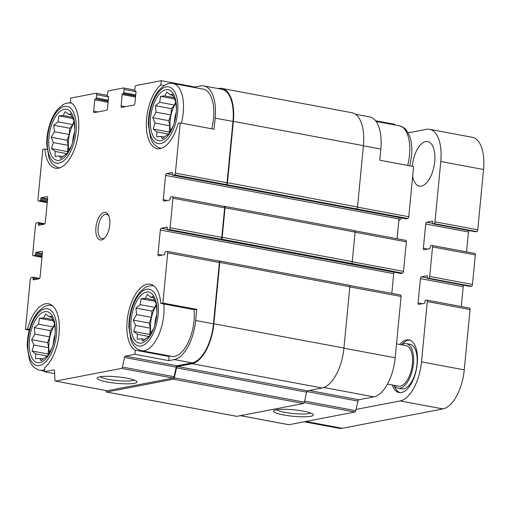 <?xml version="1.0" encoding="UTF-8"?>
<svg xmlns="http://www.w3.org/2000/svg" width="509" height="509" viewBox="0 0 509 509"><rect width="100%" height="100%" fill="white"/><g stroke="black" fill="none" stroke-linecap="round" stroke-linejoin="round"><path stroke-width="0.76" d="M55.074 334.712A25.959 12.35 -79.4 0 0 55.309 330.354A25.959 12.35 -79.4 0 0 38.805 315.389A25.959 12.35 -79.4 0 0 31.176 356.236A25.959 12.35 -79.4 0 0 51.963 348.245A25.959 12.35 -79.4 0 0 55.074 334.712M52.134 347.781L47.273 356.485L45.352 357.318L41.102 360.747L39.906 358.368L35.535 358.743L35.713 353.85L32.061 351.019L33.893 344.987L31.615 339.637L34.936 334.139L34.313 327.65L38.563 324.22L39.428 318.265L43.806 317.89L45.6 314.008L49.252 316.846L51.167 316.006L54.641 323.737L55.296 331.149M156.721 315.147A25.959 12.35 -79.4 0 0 156.957 310.789A25.959 12.35 -79.4 0 0 140.452 295.831A25.959 12.35 -79.4 0 0 132.824 336.678A25.959 12.35 -79.4 0 0 153.61 328.687A25.959 12.35 -79.4 0 0 156.721 315.147M153.782 328.222L148.921 336.926L146.999 337.76L142.749 341.189L141.553 338.809L137.182 339.185L137.36 334.292L133.708 331.461L135.54 325.423L133.263 320.078L136.584 314.581L135.96 308.091L140.21 304.662L141.076 298.707L145.453 298.331L147.247 294.45L150.899 297.281L152.815 296.448L156.288 304.178L156.944 311.591M176.209 112.763A25.959 12.35 -79.4 0 0 176.445 108.404A25.959 12.35 -79.4 0 0 159.941 93.446A25.959 12.35 -79.4 0 0 152.306 134.293A25.959 12.35 -79.4 0 0 173.098 126.302A25.959 12.35 -79.4 0 0 176.209 112.763M173.27 125.838L168.403 134.541L166.488 135.375L162.237 138.804L161.041 136.425L156.67 136.8L156.848 131.907L153.196 129.07L155.029 123.038L152.751 117.694L156.072 112.196L155.449 105.7L159.699 102.277L160.564 96.322L164.941 95.947L166.736 92.065L170.388 94.897L172.303 94.063L175.777 101.794L176.426 109.206M74.562 132.321A25.959 12.35 -79.4 0 0 74.798 127.963A25.959 12.35 -79.4 0 0 58.293 113.004A25.959 12.35 -79.4 0 0 50.658 153.852A25.959 12.35 -79.4 0 0 71.451 145.86A25.959 12.35 -79.4 0 0 74.562 132.321M71.623 145.396L66.755 154.1L64.84 154.933L60.59 158.363L59.394 155.983L55.023 156.358L55.201 151.466L51.549 148.634L53.381 142.596L51.104 137.252L54.425 131.755L53.801 125.265L58.051 121.836L58.917 115.88L63.294 115.505L65.088 111.624L68.74 114.455L70.656 113.622L74.129 121.352L74.778 128.764M54.641 373.625L44.429 371.716L44.83 367.581A33.995 16.167 -79.4 0 0 59.241 331.372A33.995 16.167 -79.4 0 0 48.514 303.758A33.995 16.167 -79.4 0 0 27.524 329.088L25.45 329.482L29.267 330.201M29.471 329.45L27.524 329.088M47.044 149.366L44.868 148.965L42.794 149.36L37.959 199.553A1.648 0.783 100.6 0 0 38.474 201.017L47.242 202.658M44.868 148.965A33.995 16.167 -79.4 0 0 55.513 168.205A33.995 16.167 -79.4 0 0 77.12 140.338A33.995 16.167 -79.4 0 0 70.376 102.226L70.776 98.091L95.985 93.242A1.648 0.783 100.6 0 1 96.131 93.242A1.648 0.783 100.6 0 1 96.64 94.706L96.328 97.944A0.827 0.394 100.6 0 1 95.845 98.829L108.169 101.367M375.527 120.735L394.628 124.304L394.57 124.896M355.416 114.226L369.598 116.879A36.26 17.249 100.6 0 1 380.827 149.08L379.752 160.214L413.601 166.538L408.772 216.732A1.648 0.783 100.6 0 1 407.804 218.507L406.176 218.819A0.827 0.394 100.6 0 1 406.099 218.819A0.827 0.394 100.6 0 1 406.036 218.794M164.184 85.448L160.844 84.818A33.995 16.167 -79.4 0 0 146.433 121.027A33.995 16.167 -79.4 0 0 157.16 148.647A33.995 16.167 -79.4 0 0 178.144 123.318L180.218 122.917L175.389 173.111A1.648 0.783 100.6 0 1 174.422 174.886L172.793 175.198A0.827 0.394 100.6 0 1 172.716 175.198A0.827 0.394 100.6 0 1 172.462 174.466L172.583 173.251A0.827 0.394 100.6 0 0 172.328 172.519A0.827 0.394 100.6 0 0 172.252 172.519L166.558 173.614A1.648 0.783 100.6 0 0 165.59 175.395L398.973 219.01A1.648 0.783 100.6 0 1 399.476 217.578M398.973 219.01L397.077 238.721M405.698 240.363A1.648 0.783 100.6 0 1 405.845 240.363A1.648 0.783 100.6 0 1 406.354 241.826L403.51 271.373A1.648 0.783 100.6 0 1 402.543 273.148L400.914 273.46A0.827 0.394 100.6 0 1 400.837 273.46A0.827 0.394 100.6 0 1 400.774 273.435M165.59 175.395L163.255 199.681A1.648 0.783 100.6 0 0 163.764 201.144A1.648 0.783 100.6 0 0 163.911 201.144L169.599 200.043A0.827 0.394 100.6 0 0 170.089 199.159L170.203 197.944A0.827 0.394 100.6 0 1 170.687 197.053L172.316 196.741A1.648 0.783 100.6 0 1 172.462 196.741A1.648 0.783 100.6 0 1 172.971 198.205L170.127 227.752A1.648 0.783 100.6 0 1 169.16 229.527L167.531 229.845A0.827 0.394 100.6 0 1 167.455 229.845A0.827 0.394 100.6 0 1 167.2 229.114L167.321 227.898A0.827 0.394 100.6 0 0 167.067 227.167A0.827 0.394 100.6 0 0 166.99 227.167L161.296 228.261A1.648 0.783 100.6 0 0 160.329 230.036L393.711 273.657A1.648 0.783 100.6 0 1 394.214 272.226M393.711 273.657L391.815 293.369M400.437 295.004A1.648 0.783 100.6 0 1 400.583 295.004A1.648 0.783 100.6 0 1 401.092 296.467L395.188 357.789A36.26 17.249 100.6 0 1 373.867 396.855L358.839 399.743A1.648 0.783 100.6 0 0 357.935 401.098L355.785 410.68A1.648 0.783 100.6 0 1 354.881 412.029L288.947 424.716A1.648 0.783 100.6 0 1 288.8 424.716A1.648 0.783 100.6 0 1 288.667 424.665M194.648 309.765L160.799 303.44L162.88 303.04L196.728 309.37L194.648 309.765M167.824 355.619A33.995 16.167 -79.4 0 0 169.141 356.504L135.292 350.173L134.898 354.309L168.746 360.639L174.332 359.564L192.148 362.892L177.119 365.78A1.648 0.783 100.6 0 0 176.222 367.135L174.065 376.711A1.648 0.783 100.6 0 1 173.162 378.066L107.227 390.753A1.648 0.783 100.6 0 1 107.081 390.753A1.648 0.783 100.6 0 1 106.947 390.696M169.141 356.504L168.746 360.639M180.218 122.917L214.073 129.248L215.142 118.113L232.957 121.441L227.052 182.769A1.648 0.783 100.6 0 1 226.085 184.544L407.804 218.507M215.142 118.113A36.26 17.249 100.6 0 0 203.912 85.913A36.26 17.249 100.6 0 0 200.68 85.938L195.093 87.014L195.036 87.605M195.093 87.014L161.245 80.683L160.844 84.818M218.794 261.028L219.124 260.964A1.648 0.783 100.6 0 1 219.271 260.964A1.648 0.783 100.6 0 1 219.78 262.428L213.875 323.749A37.087 17.637 100.6 0 1 192.071 363.7L177.45 366.512L307.5 390.823L322.127 388.004A37.087 17.637 100.6 0 0 343.931 348.054L349.836 286.732A1.648 0.783 100.6 0 0 349.327 285.269A1.648 0.783 100.6 0 0 349.174 285.269M218.717 261.041A1.648 0.783 100.6 0 1 218.864 261.041A1.648 0.783 100.6 0 1 219.373 262.504L213.468 323.826A36.26 17.249 100.6 0 1 192.148 362.892M177.45 366.512A1.648 0.783 100.6 0 0 176.547 367.867L174.301 377.863A1.648 0.783 100.6 0 1 173.397 379.211L106.763 392.032A1.648 0.783 100.6 0 1 106.616 392.038A1.648 0.783 100.6 0 1 106.088 390.982L106.076 390.562M203.912 85.913L221.727 89.24A36.26 17.249 100.6 0 1 232.957 121.441M218.062 88.553L218.577 88.458A37.087 17.637 100.6 0 1 221.879 88.432A37.087 17.637 100.6 0 1 233.364 121.365L227.459 182.686A1.648 0.783 100.6 0 1 226.492 184.462M224.055 206.387L224.386 206.323A1.648 0.783 100.6 0 1 224.533 206.317A1.648 0.783 100.6 0 1 225.042 207.787L222.198 237.334A1.648 0.783 100.6 0 1 221.23 239.109L220.823 239.185A1.648 0.783 100.6 0 0 221.79 237.41L224.634 207.863A1.648 0.783 100.6 0 0 224.125 206.399A1.648 0.783 100.6 0 0 223.979 206.399M172.793 175.198L354.512 209.161A0.827 0.394 100.6 0 1 354.436 209.161A0.827 0.394 100.6 0 1 354.296 209.065M167.531 229.845L349.25 263.808A0.827 0.394 100.6 0 1 349.174 263.808A0.827 0.394 100.6 0 1 349.034 263.713M276.082 409.802A20.042 3.245 -174.5 0 0 273.778 410.617A20.042 3.245 -174.5 0 0 293.101 416.273A20.042 3.245 -174.5 0 0 313.143 414.409A20.042 3.245 -174.5 0 0 297.071 410.184A20.042 3.245 -174.5 0 0 276.082 409.802M25.45 329.482L30.285 279.295A1.648 0.783 100.6 0 1 31.253 277.52L32.881 277.208A0.827 0.394 100.6 0 1 32.951 277.201A0.827 0.394 100.6 0 1 33.206 277.933L33.091 279.148L35.185 279.543M33.091 279.148A0.827 0.394 100.6 0 0 33.346 279.88A0.827 0.394 100.6 0 0 33.416 279.88L39.11 278.786A1.648 0.783 100.6 0 0 40.077 277.011L42.419 252.725A1.648 0.783 100.6 0 0 41.91 251.261A1.648 0.783 100.6 0 0 41.763 251.261L36.069 252.356L42.342 253.527M36.069 252.356A0.827 0.394 100.6 0 0 35.585 253.247L35.465 254.462A0.827 0.394 100.6 0 1 34.981 255.346L33.359 255.658A1.648 0.783 100.6 0 1 33.212 255.664A1.648 0.783 100.6 0 1 32.697 254.195L35.547 224.647A1.648 0.783 100.6 0 1 36.514 222.872L38.137 222.56A0.827 0.394 100.6 0 1 38.213 222.56A0.827 0.394 100.6 0 1 38.468 223.292L38.353 224.507L40.446 224.895M38.353 224.507A0.827 0.394 100.6 0 0 38.608 225.239A0.827 0.394 100.6 0 0 38.678 225.239L44.372 224.145A1.648 0.783 100.6 0 0 45.339 222.369L47.681 198.084A1.648 0.783 100.6 0 0 47.172 196.614A1.648 0.783 100.6 0 0 47.025 196.62L41.331 197.715L47.604 198.885M41.331 197.715A0.827 0.394 100.6 0 0 40.847 198.599L40.726 199.814A0.827 0.394 100.6 0 1 40.243 200.705L38.62 201.017A1.648 0.783 100.6 0 1 38.474 201.017M95.234 98.95A0.827 0.394 100.6 0 0 94.75 99.834L93.662 111.172L97.849 111.955M161.245 80.683L136.037 85.537A1.648 0.783 100.6 0 0 135.063 87.313L134.751 90.551A0.827 0.394 100.6 0 0 135.006 91.283A0.827 0.394 100.6 0 0 135.082 91.283L135.693 91.162A0.827 0.394 100.6 0 1 135.763 91.162A0.827 0.394 100.6 0 1 136.018 91.894L134.93 103.232A1.648 0.783 100.6 0 1 133.962 105.007L121.759 107.348A1.648 0.783 100.6 0 1 121.613 107.354A1.648 0.783 100.6 0 1 121.104 105.891L122.198 94.553A0.827 0.394 100.6 0 1 122.682 93.669L123.293 93.548A0.827 0.394 100.6 0 0 123.776 92.663L124.088 89.425A1.648 0.783 100.6 0 0 123.579 87.962A1.648 0.783 100.6 0 0 123.426 87.962L108.589 90.818A1.648 0.783 100.6 0 0 107.622 92.593L107.31 95.832A0.827 0.394 100.6 0 0 107.564 96.564A0.827 0.394 100.6 0 0 107.634 96.564L108.245 96.443A0.827 0.394 100.6 0 1 108.322 96.443A0.827 0.394 100.6 0 1 108.576 97.174L107.482 108.512A1.648 0.783 100.6 0 1 106.515 110.288L94.318 112.629A1.648 0.783 100.6 0 1 94.171 112.635A1.648 0.783 100.6 0 1 93.662 111.172M354.436 230.628A1.648 0.783 100.6 0 1 354.588 230.628A1.648 0.783 100.6 0 1 355.097 232.091L352.253 261.639A1.648 0.783 100.6 0 1 351.28 263.414L402.543 273.148M160.329 230.036L157.994 254.322L162.18 255.104M162.88 303.04L167.709 252.852A1.648 0.783 100.6 0 0 167.2 251.389A1.648 0.783 100.6 0 0 167.054 251.389L165.425 251.701A0.827 0.394 100.6 0 0 164.941 252.585L164.827 253.8A0.827 0.394 100.6 0 1 164.343 254.691L158.649 255.785A1.648 0.783 100.6 0 1 158.503 255.785A1.648 0.783 100.6 0 1 157.994 254.322M176.547 367.867L306.603 392.172A1.648 0.783 100.6 0 1 307.5 390.823M306.603 392.172L304.35 402.167A1.648 0.783 100.6 0 1 303.453 403.516L236.812 416.343A1.648 0.783 100.6 0 1 236.666 416.343A1.648 0.783 100.6 0 1 236.532 416.286M221.879 88.432L351.935 112.737A37.087 17.637 100.6 0 1 363.42 145.669L357.515 206.998A1.648 0.783 100.6 0 1 356.542 208.773M174.332 359.564A36.26 17.249 100.6 0 0 195.653 320.498L196.728 309.37M134.898 354.309L125.456 356.128L177.119 365.78M44.429 371.716L53.865 369.903A1.648 0.783 100.6 0 1 54.018 369.903A1.648 0.783 100.6 0 1 54.539 370.953L54.896 380.045A1.648 0.783 100.6 0 0 55.417 381.095A1.648 0.783 100.6 0 0 55.564 381.095L121.498 368.408A1.648 0.783 100.6 0 0 122.402 367.059L124.552 357.477A1.648 0.783 100.6 0 1 125.456 356.128M99.707 376.838A20.042 3.245 -174.5 0 0 97.404 377.653A20.042 3.245 -174.5 0 0 116.726 383.309A20.042 3.245 -174.5 0 0 136.768 381.445A20.042 3.245 -174.5 0 0 120.703 377.22A20.042 3.245 -174.5 0 0 99.707 376.838M109.747 224.87A14.01 6.662 -79.4 0 0 108.544 215.275A14.01 6.662 -79.4 0 0 99.573 216.255A14.01 6.662 -79.4 0 0 96.201 234.293A14.01 6.662 -79.4 0 0 104.211 238.447A14.01 6.662 -79.4 0 0 109.747 224.87M160.799 303.44A33.995 16.167 -79.4 0 0 150.161 284.2A33.995 16.167 -79.4 0 0 128.554 312.068A33.995 16.167 -79.4 0 0 135.292 350.173M276.508 409.726A17.65 2.857 -174.5 0 0 293.362 413.537A17.65 2.857 -174.5 0 0 310.63 413.015M100.139 376.762A17.65 2.857 -174.5 0 0 116.987 380.573A17.65 2.857 -174.5 0 0 134.255 380.051M153.871 285.943A32.964 15.677 -79.4 0 0 153.533 285.873C148.475 285.256 145.682 287.261 145.059 287.61L139.975 291.981C137.271 295.137 134.987 299.076 133.129 303.797C130.253 311.273 128.834 319.003 128.872 326.988L131.004 340.139C132.849 345.776 136.317 349.295 141.419 350.688L171.711 356.345A32.964 15.677 -79.4 0 0 194.031 320.81A32.964 15.677 -79.4 0 0 194.088 309.663M181.414 123.14A32.964 15.677 -79.4 0 0 183.227 112.769A32.964 15.677 -79.4 0 0 173.022 83.489L203.307 89.151A32.964 15.677 100.6 0 1 213.513 118.425A32.964 15.677 100.6 0 1 211.699 128.802M176.26 112.19A21.015 9.995 -79.4 0 0 174.294 122.707M170.649 130.998A21.015 9.995 100.6 0 1 170.14 120.423A21.015 9.995 100.6 0 1 175.949 103.003M156.772 314.575A21.015 9.995 -79.4 0 0 154.812 325.092M151.16 333.382A21.015 9.995 100.6 0 1 150.651 322.808A21.015 9.995 100.6 0 1 156.46 305.387M74.613 131.748A21.015 9.995 -79.4 0 0 72.647 142.266M69.001 150.556A21.015 9.995 100.6 0 1 68.492 139.981A21.015 9.995 100.6 0 1 74.301 122.561M55.125 334.133A21.015 9.995 -79.4 0 0 53.165 344.65M49.513 352.941A21.015 9.995 100.6 0 1 49.004 342.366A21.015 9.995 100.6 0 1 54.813 324.946M108.907 216.128A12.362 5.879 -79.4 0 0 106.534 214.314A12.362 5.879 -79.4 0 0 98.479 225.385A12.362 5.879 -79.4 0 0 101.991 238.619A12.362 5.879 -79.4 0 0 104.86 237.786M62.855 156.632L59.394 155.983M67.042 153.68L55.201 151.466M68.041 152.134L67.57 151.625L51.549 148.634M67.57 151.625L68.174 145.364L53.381 142.596M68.174 145.364L67.124 140.242L51.104 137.252M67.124 140.242L69.218 134.516L54.425 131.755M69.218 134.516L69.816 128.255L53.801 125.265M69.816 128.255L72.844 124.603L58.051 121.836M72.844 124.603L74.079 121.218M72.749 118.47L58.917 115.88M72.253 117.178L63.294 115.505M71.279 114.932L68.74 114.455M164.502 137.074L161.041 136.425M168.689 134.121L156.848 131.907M169.688 132.575L169.217 132.066L153.196 129.07M169.217 132.066L169.821 125.806L155.029 123.038M169.821 125.806L168.765 120.684L152.751 117.694M168.765 120.684L170.865 114.958L156.072 112.196M170.865 114.958L171.463 108.697L155.449 105.7M171.463 108.697L174.492 105.045L159.699 102.277M174.492 105.045L175.726 101.66M174.396 98.905L160.564 96.322M173.9 97.62L164.941 95.947M172.926 95.374L170.388 94.897M145.014 339.458L141.553 338.809M149.201 336.506L137.36 334.292M150.206 334.96L149.729 334.451L133.708 331.461M149.729 334.451L150.333 328.19L135.54 325.423M150.333 328.19L149.283 323.069L133.263 320.078M149.283 323.069L151.377 317.342L136.584 314.581M151.377 317.342L151.981 311.082L135.96 308.091M151.981 311.082L155.003 307.43L140.21 304.662M155.003 307.43L156.238 304.045M154.908 301.296L141.076 298.707M154.412 300.005L145.453 298.331M153.438 297.759L150.899 297.281M43.367 359.017L39.906 358.368M47.553 356.065L35.713 353.85M48.559 354.519L48.081 354.01L32.061 351.019M48.081 354.01L48.686 347.749L33.893 344.987M48.686 347.749L47.636 342.627L31.615 339.637M47.636 342.627L49.729 336.901L34.936 334.139M49.729 336.901L50.334 330.64L34.313 327.65M50.334 330.64L53.356 326.988L38.563 324.22M53.356 326.988L54.59 323.603M53.26 320.855L39.428 318.265M52.764 319.563L43.806 317.89M51.791 317.317L49.252 316.846M469.406 308.091A1.648 0.783 100.6 0 1 469.553 308.091A1.648 0.783 100.6 0 1 470.061 309.555L464.259 369.865A36.26 17.249 100.6 0 1 442.938 408.924L342.309 428.292A36.26 17.249 100.6 0 1 339.077 428.317L304.159 421.789M408.129 132.836L426.332 129.331A36.26 17.249 100.6 0 1 429.564 129.305A36.26 17.249 100.6 0 1 440.794 161.512L434.985 221.822A1.648 0.783 100.6 0 1 434.018 223.597L432.898 223.814A0.827 0.394 100.6 0 1 432.822 223.814A0.827 0.394 100.6 0 1 432.567 223.082L432.688 221.867A0.827 0.394 100.6 0 0 432.434 221.135A0.827 0.394 100.6 0 0 432.357 221.135L426.663 222.229A1.648 0.783 100.6 0 0 425.696 224.005L423.361 248.29A1.648 0.783 100.6 0 0 423.87 249.754A1.648 0.783 100.6 0 0 424.016 249.754L429.711 248.659A0.827 0.394 100.6 0 0 430.194 247.775L430.309 246.56A0.827 0.394 100.6 0 1 430.792 245.669L431.912 245.453A1.648 0.783 100.6 0 1 432.058 245.453A1.648 0.783 100.6 0 1 432.567 246.916L429.723 276.463A1.648 0.783 100.6 0 1 428.756 278.238L427.636 278.455A0.827 0.394 100.6 0 1 427.566 278.455A0.827 0.394 100.6 0 1 427.305 277.723L427.426 276.508A0.827 0.394 100.6 0 0 427.172 275.776A0.827 0.394 100.6 0 0 427.096 275.783L421.401 276.877A1.648 0.783 100.6 0 0 420.434 278.652L418.099 302.938A1.648 0.783 100.6 0 0 418.608 304.401A1.648 0.783 100.6 0 0 418.754 304.401L424.449 303.307A0.827 0.394 100.6 0 0 424.932 302.416L425.047 301.201A0.827 0.394 100.6 0 1 425.53 300.316L426.65 300.1A1.648 0.783 100.6 0 1 426.796 300.1A1.648 0.783 100.6 0 1 427.305 301.563L421.503 361.874A36.26 17.249 100.6 0 1 400.182 400.933L356.065 409.421M429.564 129.305L472.32 137.303A36.26 17.249 100.6 0 1 483.55 169.503L477.741 229.813A1.648 0.783 100.6 0 1 476.774 231.589L475.654 231.805A0.827 0.394 100.6 0 1 475.584 231.805A0.827 0.394 100.6 0 1 475.514 231.78M466.537 251.898L468.452 231.996A1.648 0.783 100.6 0 1 468.954 230.564M474.668 253.444A1.648 0.783 100.6 0 1 474.814 253.444A1.648 0.783 100.6 0 1 475.323 254.907L472.479 284.455A1.648 0.783 100.6 0 1 471.512 286.23L470.392 286.446A0.827 0.394 100.6 0 1 470.322 286.446A0.827 0.394 100.6 0 1 470.252 286.421M461.275 306.539L463.19 286.643A1.648 0.783 100.6 0 1 463.693 285.212M412.303 166.297A22.663 10.778 100.6 0 1 427.675 141.566A22.663 10.778 100.6 0 1 434.692 161.69A22.663 10.778 100.6 0 1 419.346 186.122A22.663 10.778 100.6 0 1 412.659 176.349M401.595 217.979A12.362 5.879 100.6 0 1 398.814 220.664M392.235 384.989A26.786 12.738 -79.4 0 0 399.101 392.56A26.786 12.738 -79.4 0 0 416.547 368.567A26.786 12.738 -79.4 0 0 408.943 339.897A26.786 12.738 -79.4 0 0 399.807 344.478M398.076 388.176A22.663 10.778 -79.4 0 0 412.837 367.873A22.663 10.778 -79.4 0 0 406.405 343.62L409.968 344.281A22.663 10.778 -79.4 0 1 416.4 368.541A22.663 10.778 -79.4 0 1 401.639 388.838L398.076 388.176A22.663 10.778 -79.4 0 1 394.042 385.326A26.786 12.738 -79.4 0 0 400.004 392.655M409.821 340.133A26.786 12.738 -79.4 0 0 401.588 344.816A22.663 10.778 -79.4 0 1 406.405 343.62M387.464 384.098L398.452 386.146A20.602 9.798 -79.4 0 0 411.87 367.695A20.602 9.798 -79.4 0 0 406.023 345.643L396.53 343.868M363.401 145.822L380.827 149.08M357.496 207.144L408.772 216.732M349.817 286.885L401.092 296.467M343.912 348.207L395.188 357.789M323.877 387.508L373.867 396.855M309.268 390.479L358.839 399.743M306.812 391.542L357.935 401.098M304.592 401.111L355.785 410.68M304.236 402.562L354.881 412.029M240.426 415.643L288.947 424.716M33.021 277.233L39.568 278.455L32.951 277.201M34.981 255.346L42.037 256.663M33.359 255.658L41.98 257.274M38.283 222.586L44.83 223.814L38.213 222.56M40.243 200.705L47.299 202.022M38.62 201.017L47.242 202.627M96.64 94.706L108.582 96.939M96.328 97.944L108.283 100.178M94.75 99.834L108.08 102.328M124.088 89.425L136.024 91.658M123.776 92.663L135.731 94.897M122.198 94.553L135.521 97.047M121.104 105.891L125.297 106.674M174.422 174.886L226.085 184.544M354.512 209.161L406.176 218.819M166.558 173.614L172.462 174.721M163.255 199.681L167.442 200.463M355.078 232.244L406.354 241.826M352.234 261.791L403.51 271.373M221.23 239.109L351.28 263.414M169.16 229.527L220.823 239.185M349.25 263.808L400.914 273.46M161.296 228.261L167.2 229.362M219.78 262.428L349.836 286.732M213.875 323.749L343.931 348.054M192.071 363.7L322.127 388.004M174.301 377.863L304.35 402.167M173.397 379.211L303.453 403.516M106.763 392.032L236.812 416.343M233.364 121.365L363.42 145.669M227.459 182.686L357.515 206.998M225.042 207.787L355.097 232.091M222.198 237.334L352.253 261.639M167.709 252.852L219.373 262.504M195.653 320.498L213.468 323.826M124.552 357.477L176.222 367.135M122.402 367.059L174.065 376.711M121.498 368.408L173.162 378.066M55.564 381.095L107.227 390.753M33.206 277.933L38.442 278.913M35.585 253.247L42.247 254.494M35.465 254.462L42.132 255.703M38.468 223.292L43.704 224.272M40.847 198.599L47.509 199.846M40.726 199.814L47.394 201.061M95.845 98.829L108.194 101.138M123.293 93.548L135.636 95.857M122.682 93.669L135.617 96.086M175.389 173.111L227.052 182.769M172.971 198.205L224.634 207.863M170.127 227.752L221.79 237.41M407.671 165.431A32.964 15.677 -79.4 0 0 409.484 155.054A32.964 15.677 -79.4 0 0 399.279 125.78C404.222 127.027 406.106 129.903 406.557 130.457L409.713 136.367C411.641 141.935 412.252 148.424 411.552 155.837L409.783 165.826M161.232 148.361L160.908 148.297A32.964 15.677 -79.4 0 0 161.245 148.354M177.635 112.489A28.848 13.718 -79.4 0 0 158.649 92.059A28.848 13.718 -79.4 0 0 153.922 141.139A28.848 13.718 -79.4 0 0 177.635 112.489M141.419 350.688A32.964 15.677 -79.4 0 0 163.739 315.154A32.964 15.677 -79.4 0 0 163.803 304M158.146 314.874A28.848 13.718 -79.4 0 0 139.161 294.444A28.848 13.718 -79.4 0 0 134.44 343.524A28.848 13.718 -79.4 0 0 158.146 314.874M71.375 103.047L71.693 103.111A32.964 15.677 -79.4 0 0 71.375 103.047C66.316 102.43 63.517 104.434 62.9 104.784L57.816 109.155C55.112 112.311 52.828 116.249 50.97 120.97C48.094 128.446 46.669 136.177 46.713 144.168L48.845 157.313C50.684 162.95 54.158 166.468 59.26 167.862A32.964 15.677 -79.4 0 0 59.598 167.913L59.26 167.862M75.987 132.047A28.848 13.718 -79.4 0 0 57.002 111.617A28.848 13.718 -79.4 0 0 52.281 160.698A28.848 13.718 -79.4 0 0 75.987 132.047M52.223 305.502A32.964 15.677 -79.4 0 0 51.886 305.432C46.828 304.815 44.035 306.819 43.411 307.169L38.328 311.54C35.624 314.696 33.34 318.634 31.488 323.355C28.606 330.831 27.187 338.561 27.225 346.553L29.357 359.704C31.202 365.335 34.669 368.853 39.772 370.247A32.964 15.677 -79.4 0 0 44.627 369.636M56.499 334.438A28.848 13.718 -79.4 0 0 37.513 314.002A28.848 13.718 -79.4 0 0 32.792 363.082A28.848 13.718 -79.4 0 0 56.499 334.438M342.309 428.292L305.82 421.471M483.55 169.503L440.794 161.512M477.741 229.813L434.985 221.822M476.774 231.589L434.018 223.597M475.654 231.805L432.898 223.814M432.567 223.336L426.663 222.229M468.452 231.996L425.696 224.005M427.547 249.073L423.361 248.29M475.323 254.907L432.567 246.916M472.479 284.455L429.723 276.463M471.512 286.23L428.756 278.238M470.392 286.446L427.636 278.455M427.305 277.978L421.401 276.877M463.19 286.643L420.434 278.652M422.285 303.72L418.099 302.938M470.061 309.555L427.305 301.563M464.259 369.865L421.503 361.874M442.938 408.924L400.182 400.933M349.619 285.479L400.583 295.004M240.35 415.662L288.8 424.716M354.436 209.161L406.099 218.819M354.881 230.838L405.845 240.363M349.174 263.808L400.837 273.46M106.616 392.038L236.666 416.343M224.603 184.824L354.601 209.123M224.533 206.317L354.588 230.628M219.341 239.472L349.339 263.77M219.271 260.964L349.327 285.269M167.2 251.389L218.864 261.041M55.417 381.095L107.081 390.753M33.212 255.664L41.98 257.299M96.131 93.242L107.354 95.336M123.579 87.962L134.802 90.055M172.716 175.198L224.386 184.856M172.462 196.741L224.125 206.399M167.455 229.845L219.124 239.497M399.279 125.78L376.056 121.441M173.022 83.489C167.964 82.872 165.164 84.876 164.547 85.226L159.463 89.597C156.759 92.753 154.475 96.691 152.617 101.412C149.741 108.888 148.316 116.618 148.361 124.603L150.492 137.754C152.331 143.392 155.805 146.904 160.908 148.297M153.858 285.937L153.533 285.873M52.211 305.495L51.886 305.432M44.487 371.125L39.772 370.247M475.584 231.805L432.822 223.814M474.814 253.444L432.058 245.453M470.322 286.446L427.566 278.455M469.553 308.091L426.796 300.1"/></g></svg>
